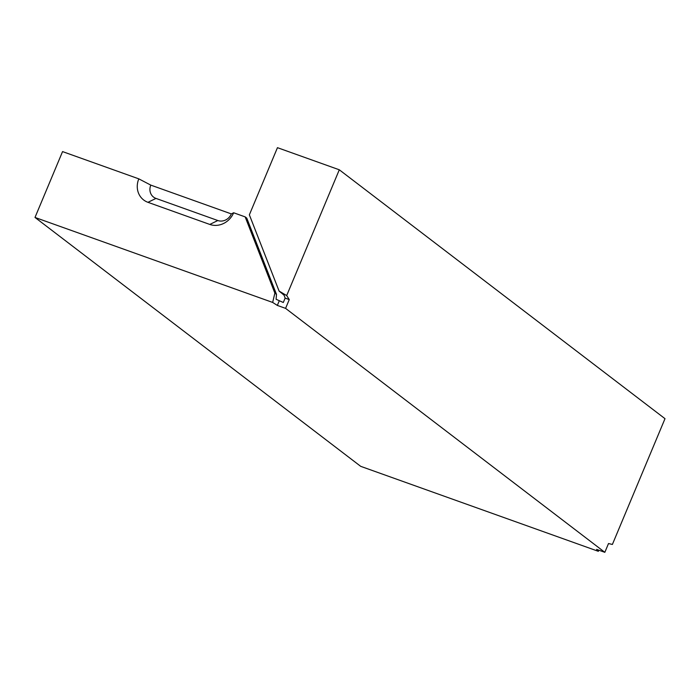 <?xml version="1.0" encoding="UTF-8"?>
<svg xmlns="http://www.w3.org/2000/svg" width="700" height="700" viewBox="0 0 700 700"><rect width="100%" height="100%" fill="white"/><g stroke="black" fill="none" stroke-linecap="round" stroke-linejoin="round"><path stroke-width="1.05" d="M281.207 292.828L279.09 291.069L286.685 295.566L289.257 299.582L285.136 298.113L284.174 295.321L280.7 292.303M285.136 298.113L283.299 302.496L276.106 299.276L276.483 294.359L246.767 218.12L245.157 216.886L274.873 293.125L272.659 302.435L35 217.446L360.701 466.34L598.36 551.32L596.593 549.378L604.835 552.326L285.582 308.368L277.34 305.419L272.659 302.435M604.835 552.326L608.51 543.541L612.386 544.451L665 418.679L339.299 169.794L277.454 147.674L249.366 214.821L279.09 291.069M286.685 295.566L339.299 169.794M289.257 299.582L285.582 308.368M245.157 216.886L233.642 212.765A19.171 17.369 127.4 0 1 209.799 224.438L147.963 202.317A19.171 17.369 127.4 0 1 138.819 178.859L62.554 151.594L35 217.446M233.642 212.765L231.332 213.911A10.867 9.844 127.4 0 1 217.822 220.526L155.977 198.415A10.867 9.844 127.4 0 1 150.798 185.115L138.819 178.859M231.332 213.911L150.798 185.115M598.71 550.13L598.36 551.32M276.483 294.359L274.873 293.125M279.178 301.026L277.34 305.419M147.963 202.317L155.977 198.415M209.799 224.438L217.822 220.526"/></g></svg>
